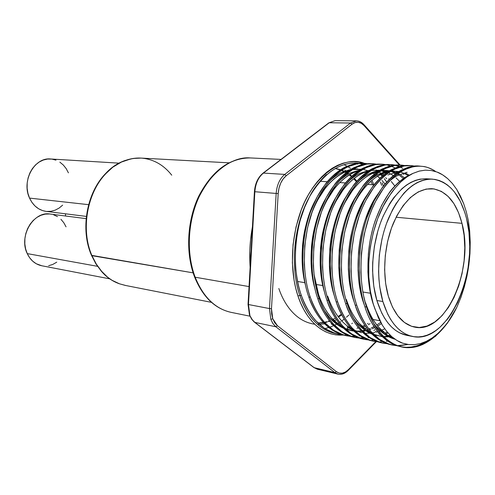 <?xml version="1.0" encoding="UTF-8"?>
<svg xmlns="http://www.w3.org/2000/svg" width="495" height="495" viewBox="0 0 495 495"><rect width="100%" height="100%" fill="white"/><g stroke="black" fill="none" stroke-linecap="round" stroke-linejoin="round"><path stroke-width="0.74" d="M119.19 283.703L119.45 283.796C112.483 281.284 106.555 277.132 101.667 271.334L96.315 264.083L91.488 255.333L193.124 272.856L91.977 255.68L96.315 264.083L101.667 271.334L107.564 277.157L112.019 280.281L119.45 283.796L125.179 285.392L211.464 302.352M194.461 276.662L195.179 277.219C189.839 263.253 185.538 238.769 194.226 209.416C202.727 179.796 228.455 155.888 250.247 157.936C229.68 157.93 212.708 170.707 199.343 196.274C187.685 220.9 186.071 253.31 195.179 277.219L249.047 286.586L195.179 277.219C203.303 297.124 215.257 308.831 231.041 312.345C211.544 308.107 200.32 290.961 195.179 277.219L194.461 276.662M341.705 314.894L338.462 317.109M333.63 319.733L333.302 319.888M329.75 321.298L328.847 321.589M327.257 322.047L324.671 322.629M323.606 322.802L318.062 323.161L323.606 322.802M86.13 218.635L50.255 214.044C33.53 210.882 18.463 236.245 27.244 253.607L97.503 266.316L27.244 253.607C30.48 260.321 35.3 264.367 41.71 265.747L109.661 278.834M65.482 213.809L65.532 215.999L65.476 213.809M118.93 163.146L50.601 158.982C34.409 157.088 21.242 181.077 29.545 198.099L88.624 204.67L29.545 198.099C33.221 205.815 38.709 210.239 46.01 211.371L86.359 216.42M125.755 285.504L119.332 283.765C112.285 281.24 106.27 277.033 101.289 271.161L95.9 263.872L91.538 255.457C80.072 229.73 86.532 192.679 105.769 173.374C111.307 167.322 117.742 163.034 125.068 160.504L133.031 158.474L141.013 158.084L136.546 158.103L130.928 158.876L121.436 162.057L112.78 167.205L106.233 173.269C87.021 192.561 80.499 229.921 91.977 255.68C80.499 229.921 87.021 192.561 106.233 173.269L105.664 173.479M62.618 205.165L59.091 208.092L55.168 210.165L50.991 211.297L46.728 211.445M46.06 211.377L42.527 210.579L38.554 208.735L34.978 205.963L31.928 202.375L29.545 198.099L27.918 193.304L27.126 188.18L27.2 182.933L28.135 177.779L29.892 172.928L32.404 168.566L35.566 164.872L39.241 161.995L43.288 160.034L47.532 159.056L51.82 159.093L55.978 160.139M59.852 162.137L63.292 165.002L66.188 168.616L68.421 172.848M56.739 262.177L52.823 264.41L48.659 265.722M41.797 265.765L36.24 263.736L32.664 261.156L29.626 257.734L27.244 253.607L25.622 248.929L24.824 243.887L24.899 238.689L25.827 233.541L27.584 228.653L30.09 224.223L33.245 220.424L36.915 217.404L40.949 215.276L45.187 214.118L49.469 213.964M53.615 214.811L57.482 216.612M60.922 219.297L63.812 222.75L66.045 226.84M348.839 315.024L346.469 317.215M344.143 319.164L341.729 320.983M340.746 321.663L339.644 322.394M338.753 322.95L337.497 323.699L338.753 322.95M336.637 324.175L334.471 325.289M333.29 325.84L329.528 327.3M328.711 327.566L324.788 328.562L328.711 327.566M350.479 168.306L347.83 166.636M347.082 166.221L343.932 164.674M340.548 169.742L335.443 168.442L339.892 169.519M345.244 171.771L346.469 172.446L345.244 171.771M347.403 173.003L348.758 173.881L347.403 173.003M341.6 170.125L344.235 171.264M349.755 174.574L351.852 176.201M352.725 176.944L353.238 177.402M354.228 178.324L356.932 181.151M105.757 173.38L106.233 173.269C111.777 167.223 118.144 162.954 125.346 160.473L124.969 160.541M125.049 160.504L125.346 160.473C130.971 158.462 136.595 157.688 142.214 158.165C153.933 159.409 163.777 165.083 171.746 175.18M302.191 262.449C302.686 271.359 303.837 279.143 305.644 285.794C298.151 258.959 303.039 221.525 315.946 199.306L309.542 213.5C308.181 216.946 306.69 222.063 305.081 228.845C304.048 233.213 303.2 238.769 302.538 245.514L302.191 262.449M350.961 169.358L341.76 172.359C339.539 173.256 336.334 175.372 332.151 178.707L329.113 181.486M357.588 168.962L353.127 169.067M361.226 169.203L352.267 169.581L358.083 169.024M317.561 200.141L325.215 188.255C327.053 185.681 330.023 182.537 334.119 178.831C338.308 175.49 341.507 173.374 343.728 172.47L349.594 170.218C333.005 175.812 320.197 190.624 311.169 214.651M373.323 304.017C362.94 271.05 370.483 221.791 389.868 195.216L383.248 206.174L377.66 218.753L373.292 232.576L370.303 247.191L368.787 262.127L368.806 276.891L370.34 291.004L373.218 303.998L375.074 309.313L373.323 304.017M423.627 166.487L423.633 166.493C425.978 166.759 429.091 167.885 432.964 169.859L435.761 171.604C418.294 159.013 393.414 168.585 376.837 199.021C360.917 226.964 356.047 275.876 366.578 307.024C374.443 332.572 392.591 348.901 409.916 347.626C426.746 347.125 445.661 330.691 456.873 307.172L460.956 297.309L464.341 286.859L466.995 275.963L468.876 264.788L469.965 253.502L470.238 242.259L469.693 231.227L468.326 220.566C472.824 250.656 469.006 279.52 456.873 307.172L448.068 321.96L443.081 328.197L437.735 333.574C433.465 337.256 429.679 339.836 426.368 341.315L420.428 343.573L414.47 344.675L408.79 344.588L402.658 343.171C399.706 342.342 396.056 340.145 391.687 336.588L386.756 331.458L382.301 325.172L375.074 309.307L373.218 303.998C366.139 282.428 366.09 250.402 373.75 225.299C381.992 199.392 394.212 182.531 410.411 174.723L407.459 176.102C405.281 177.068 402.126 179.32 397.992 182.872C393.933 186.813 390.994 190.148 389.169 192.883L381.546 205.499L375.501 219.879C374.127 223.542 372.624 228.975 370.99 236.183C369.938 240.824 369.066 246.727 368.367 253.879L367.909 271.842C368.602 284.879 370.371 295.595 373.218 303.998L378.372 317.734L382.301 325.172L386.756 331.458L391.687 336.588L397.046 340.523L402.658 343.171L408.499 344.557L414.47 344.675L420.428 343.573L426.368 341.315L432.166 337.955L437.735 333.574L443.081 328.197L448.068 321.96L452.665 314.95L456.873 307.172L447.233 323.377L435.55 336.247L422.755 344.501L416.289 346.698L409.916 347.626L402.169 347.032L396.959 345.51C394.435 344.959 390.314 342.336 384.609 337.652C379.838 332.9 376.355 328.47 374.158 324.361L366.578 307.024C363.627 298.714 361.715 287.211 360.855 272.516L361.362 253.217L364.209 234.203L369.097 216.699L372.16 208.785L375.656 201.279L383.897 187.772C385.877 184.852 389.058 181.288 393.438 177.086C397.906 173.312 401.315 170.917 403.666 169.903L413.913 166.444L420.026 166.085L412.248 166.363L402.002 169.816C399.644 170.831 396.235 173.219 391.768 176.987C387.387 181.182 384.2 184.74 382.227 187.661L373.979 201.143L367.42 216.538C365.935 220.467 364.308 226.289 362.538 234.024C361.393 238.998 360.447 245.328 359.686 253.007L359.184 272.275C359.927 286.259 361.839 297.749 364.914 306.739L366.578 307.024L364.914 306.739C367.401 315.265 371.702 323.625 377.821 331.798C378.718 333.339 381.651 336.185 386.601 340.343C390.431 343.016 393.661 344.749 396.285 345.535L402.169 347.032M363.386 302.321L364.858 306.56L363.386 302.321C352.186 269.93 359.308 218.796 378.05 193.873L371.64 204.67L365.588 218.92C364.221 222.552 362.717 227.935 361.084 235.082C360.038 239.685 359.166 245.532 358.473 252.623L358.034 270.431C358.739 283.357 360.527 293.987 363.386 302.321M365.285 302.643L363.769 296.443L365.285 302.643M407.137 172.272L397.603 175.539C395.635 176.43 392.857 178.33 389.268 181.226M353.721 300.675L354.587 303.212L353.721 300.675C342.676 269.212 349.278 219.458 367.333 194.585L361.901 203.853L355.849 217.973C354.476 221.574 352.978 226.914 351.351 233.999C350.305 238.559 349.439 244.357 348.752 251.386L348.325 269.045C349.049 281.865 350.844 292.409 353.721 300.675M397.473 171.753L387.913 174.989M344.223 299.06L344.477 299.822L344.223 299.06C333.352 268.531 339.421 220.164 356.771 195.364L352.322 203.049L346.271 217.051C344.904 220.615 343.406 225.912 341.785 232.928C340.739 237.452 339.879 243.2 339.193 250.173L338.784 267.677C339.521 280.393 341.333 290.856 344.223 299.06M368.608 181.226C375.402 175.292 382.214 171.913 389.045 171.084L378.378 174.444C376.175 175.379 372.995 177.575 368.837 181.028M362.074 190.922C363.905 188.255 366.863 185 370.941 181.158C375.099 177.699 378.279 175.502 380.476 174.568L387.956 171.784C374.338 175.397 362.73 186.751 353.133 205.833L354.432 203.228M329.404 266.341C330.103 278.394 331.811 288.412 334.527 296.394C324.262 266.694 329.973 220.628 346.358 196.218L339.681 209.02L336.86 216.142C335.492 219.675 333.995 224.928 332.374 231.883C331.334 236.369 330.474 242.067 329.8 248.979L329.404 266.341M359.438 180.434L358.51 181.263C365.39 175.106 372.32 171.567 379.3 170.639L368.998 173.912C366.795 174.834 363.608 177.012 359.438 180.434M386.774 170.515L389.522 170.794L380.723 170.843L386.774 170.515L383.266 170.367L389.181 171.004L385.76 170.478M396.093 173.473L395.09 172.99L396.093 173.473M396.142 172.662L396.817 172.953L396.142 172.662M371.064 174.03L378.143 171.375C363.881 175.409 351.982 187.5 342.447 207.646L344.984 202.436L352.626 190.241C354.463 187.599 357.421 184.369 361.511 180.564C365.675 177.136 368.862 174.958 371.064 174.03M320.185 265.023C320.81 276.031 322.332 285.324 324.745 292.916C315.395 264.058 320.853 220.9 336.086 197.152L330.419 208.185L327.603 215.245C326.236 218.753 324.745 223.957 323.124 230.856C322.09 235.298 321.23 240.947 320.562 247.803L320.185 265.023M369.709 170.2L359.772 173.386C357.563 174.302 354.371 176.455 350.194 179.846L348.567 181.312M386.527 172.761L385.741 172.396M384.72 171.963L381.138 170.781M382.159 170.651L385.754 171.697L382.159 170.651M386.774 172.087L387.226 172.272L386.774 172.087M335.69 201.657L343.338 189.566C345.176 186.949 348.14 183.75 352.23 179.976C356.406 176.579 359.593 174.419 361.808 173.498L368.478 170.979C353.517 175.484 341.321 188.378 331.897 209.67M313.985 274.18L318.65 294.704C323.823 309.684 331.65 320.414 342.138 326.892L340.127 325.63L331.433 317.852C325.568 310.724 321.311 303.008 318.65 294.704L317.957 294.587L318.65 294.704C316.72 289.334 315.16 282.497 313.985 274.199M311.114 263.724C311.671 273.685 313.007 282.237 315.117 289.389C306.696 261.484 311.875 221.197 325.951 198.179L321.317 207.368L318.495 214.366C317.134 217.843 315.643 222.998 314.028 229.841C312.995 234.246 312.141 239.852 311.479 246.646L311.114 263.724M360.261 169.773L350.695 172.866C348.48 173.776 345.281 175.911 341.098 179.27L338.766 181.387M377.11 172.074L376.546 171.821M386.713 178.676L385.667 177.724M382.963 175.533L381.101 174.259M382.128 173.776L383.798 174.84L382.128 173.776M389.274 179.369L388.686 178.8M378.854 172.074L380.445 172.842M326.552 200.896L334.199 188.904C336.037 186.312 339.007 183.138 343.103 179.4C347.28 176.028 350.479 173.894 352.694 172.984L358.968 170.596C343.233 175.62 330.74 189.399 321.49 211.947M393.952 338.92L395.06 339.236C386.855 337.058 379.585 331.557 373.236 322.734L375.946 326.279L384.528 334.274L393.952 338.92M378.1 326.688C372.327 319.318 368.144 311.324 365.551 302.692C371.776 321.459 381.397 333.494 394.416 338.784L386.669 334.694L378.1 326.688M389.478 336.012L390.772 335.759L389.478 336.012M365.52 330.573L371.856 334.051C364.735 331.037 358.467 325.549 353.059 317.592L356.883 322.672L365.52 330.573M346.314 299.413C351.648 315.377 359.797 326.552 370.761 332.931L367.593 330.976L358.968 323.068M391.502 336.421L389.837 336.674L391.502 336.421M384.627 333.16L387.375 332.188M379.442 334.342L379.931 334.267M388.136 333.061L385.549 333.877M375.253 331.495L376.027 331.254M347.131 326.991L352.743 330.115M327.721 296.251C332.943 311.547 340.882 322.424 351.53 328.878L349.136 327.381M354.098 330.214L361.666 332.708M367.661 329.348L367.104 329.528M351.679 330.722L345.56 329.082L352.681 330.938L344.73 328.272L353.807 331.136M359.964 330.994L357.464 331.143M338.147 325.24L343.412 328.191C335.901 324.726 329.416 318.675 323.965 310.025L329.447 317.481L338.147 325.24M368.305 330.14L366.937 330.512L368.305 330.14M356.969 328.222L358.374 327.814M362.105 326.44L364.679 325.246M367.5 323.693L368.076 323.34M332.894 324.93L331.26 323.903M370.012 323.705L368.317 324.701M365.347 326.23L362.959 327.251M278.834 288.492C283.685 303.058 295.02 321.533 314.783 324.225M317.654 324.435L324.646 323.885M341.358 314.226L338.048 316.559L341.358 314.226M335.369 318.161L332.875 319.442L335.369 318.161M329.423 320.871L327.894 321.385L329.423 320.871M326.811 321.707L324.374 322.301L326.811 321.707M323.322 322.499L317.864 322.975L323.322 322.499M317.394 369.214L314.201 367.686L317.338 369.202L338.005 374.133L334.886 372.611L314.201 367.686L254.523 322.226L251.986 319.325L249.406 314.733L252.351 319.838L254.869 322.406L275.833 326.762L277.423 325.716L272.764 318.774L270.845 319.349L272.603 323.087L275.381 326.397L334.886 372.611L314.201 367.686L254.869 322.406L275.833 326.762L272.955 323.631L270.845 319.349L269.478 308.564L248.459 304.536L254.851 191.726L276.167 193.446L269.478 308.564L248.459 304.536L249.857 315.117L248.459 304.536L254.851 191.726L276.167 193.446C276.866 185.006 279.731 178.658 284.761 174.407L263.408 173.083L329.237 122.754L350.571 123.02L284.761 174.407L263.408 173.083C258.384 177.241 255.531 183.453 254.851 191.726C255.531 183.453 258.384 177.241 263.408 173.083L329.237 122.754L350.571 123.02L356.419 120.867C358.986 120.928 361.307 122.098 363.367 124.369L399.453 165.126L404.65 165.621M326.354 174.549C318.495 182.321 312.914 189.672 309.629 196.595C323.031 173.869 338.555 162.682 356.196 163.022L359.271 163.313L356.196 163.022C338.772 162.595 323.247 173.782 309.629 196.595C288.851 235.552 293.213 277.54 299.84 295.416L301.455 295.701C299.135 289.346 297.371 281.476 296.165 272.083C295.286 268.432 295.162 259.498 295.787 245.279C296.944 234.234 298.553 225.485 300.607 219.037L304.654 207.275L309.629 196.595C293.888 224.353 289.773 266.254 299.84 295.416L297.959 295.985C292.31 279.458 288.115 248.218 300.304 212.497C312.506 176.152 343.716 154.533 364.493 163.43L359.184 162.075L353.894 161.605L348.499 161.976L343.06 163.208L337.627 165.299L332.263 168.238L327.016 172.013L321.948 176.597L317.122 181.95L312.586 188.026L308.397 194.764L304.604 202.096L301.257 209.942L296.053 226.846L293.04 244.709L292.359 262.727L294.036 280.077L295.725 288.257L297.959 295.985L300.7 303.188L303.918 309.777L307.568 315.705L311.609 320.902L315.989 325.339L320.655 328.971L325.561 331.78L330.648 333.748L335.864 334.874L343.252 335.041C318.421 336.699 303.522 313.601 297.959 295.985L299.84 295.416C304.778 310.526 315.748 329.212 335.004 333.42L337.776 333.983L334.923 333.277L324.652 328.476L315.272 320.253C308.942 312.704 304.338 304.518 301.455 295.701L299.84 295.416C307.68 317.258 319.399 329.93 335.004 333.42M375.662 172.105L376.052 172.829L375.662 172.105M376.546 173.764L377.209 175.063L376.546 173.764M377.722 176.109L377.963 176.616L377.722 176.109M380.321 181.956L381.645 185.347L380.321 181.956M252.425 226.92C249.938 240.452 249.177 253.898 250.142 267.257L249.82 250.73L250.55 239.988L252.425 226.92M370.433 293.244L362.903 292.025L370.433 293.244M322.833 285.565L315.773 284.427L322.833 285.565M304.883 282.67L297.637 281.5L304.883 282.67M461.977 223.344C474.482 268.395 446.162 334.224 414.816 327.146C402.856 324.615 394.026 314.276 388.321 296.128L385.654 283.53L384.621 269.812L385.283 255.569L387.604 241.43L391.489 228.009L396.755 215.9L403.153 205.604L410.392 197.53L418.157 191.961L426.115 189.071L433.942 188.898L441.348 191.373L448.055 196.329L453.847 203.525L458.537 212.652L461.977 223.344L464.087 235.212L464.799 247.84L464.106 260.803L462.039 273.661L458.667 285.999L454.082 297.39L448.439 307.438L441.905 315.779L434.697 322.072L427.055 326.057L419.265 327.511L411.605 326.31L404.384 322.431L397.912 315.952L392.473 307.079L388.321 296.128C382.097 274.737 384.071 245.52 393.321 223.27C403.877 200.141 416.784 188.614 432.036 188.688C446.447 190.674 456.427 202.226 461.977 223.344L396.074 217.231L461.977 223.344M429.295 179.122L426.3 178.769C408.975 178.775 394.323 191.874 382.344 218.066C371.85 243.286 369.703 276.389 376.881 300.527L382.858 301.523C375.717 277.274 377.889 243.992 388.383 218.635C400.362 192.301 414.996 179.128 432.29 179.116C448.872 181.331 460.307 194.547 466.599 218.778C480.657 269.973 448.532 344.693 412.712 336.489C399.298 333.574 389.342 321.917 382.858 301.523L376.881 300.527L373.787 286.221L372.568 270.617L372.686 262.548L374.387 246.3L377.963 230.54L380.407 223.059L383.241 215.956L389.973 203.191L393.785 197.66L402.082 188.558L406.475 185.074L410.961 182.333L415.503 180.359L420.045 179.159L426.368 178.775M391.693 344.897C375.297 341.352 363.12 328.061 355.163 305.038L356.796 305.322C353.826 297.08 351.902 285.671 351.023 271.093L351.512 251.961L354.346 233.12L359.228 215.764L362.291 207.925L365.786 200.481L374.041 187.098C376.021 184.202 379.207 180.675 383.6 176.511C388.074 172.767 391.489 170.398 393.847 169.395L404.13 165.967L410.262 165.621L402.491 165.887L392.213 169.309C389.85 170.311 386.428 172.681 381.954 176.412C377.561 180.57 374.375 184.097 372.395 186.986L364.134 200.351L357.582 215.61C356.097 219.502 354.469 225.274 352.7 232.935C351.561 237.872 350.621 244.146 349.866 251.751L349.383 270.858C350.138 284.724 352.069 296.121 355.163 305.038C357.699 313.743 362.216 322.27 368.713 330.635L377.951 339.137L388.086 344.05L392.516 345.077L389.701 344.378L379.572 339.465L370.34 330.951C364.116 323.105 359.599 314.56 356.796 305.322L355.163 305.038C346.116 278.605 348.041 237.551 359.71 210.01C370.854 181.745 392.281 163.616 409.464 165.59M413.882 166.023L414.315 166.097C397.139 162.069 374.61 178.646 362.439 207.578C349.934 235.199 347.422 277.98 356.796 305.322C365.533 330.165 378.78 343.598 396.551 345.628L392.516 345.077M400.659 165.157L392.894 165.423L382.586 168.807C380.216 169.797 376.788 172.149 372.302 175.849C367.903 179.97 364.71 183.459 362.724 186.33L354.463 199.572L347.911 214.694C346.426 218.555 344.798 224.278 343.035 231.87C341.903 236.765 340.962 242.983 340.214 250.526L339.749 269.466C340.523 283.22 342.466 294.519 345.572 303.373L347.181 303.652C344.192 295.472 342.255 284.155 341.358 269.701L341.828 250.73L344.656 232.05L349.526 214.849L352.589 207.077L356.084 199.702L364.345 186.436C366.325 183.565 369.518 180.069 373.917 175.942C378.403 172.235 381.831 169.884 384.194 168.894L394.503 165.503L399.477 165.126L363.949 125.489L363.825 124.511M403.84 165.701L399.873 165.132C382.623 163.171 361.171 181.145 350.027 209.156C338.37 236.455 336.482 277.144 345.572 303.373C348.127 312.005 352.663 320.475 359.178 328.785L368.447 337.237L378.613 342.125L383.019 343.153L380.197 342.447L370.037 337.553L360.775 329.095C354.531 321.298 350.002 312.815 347.181 303.652L345.572 303.373C353.566 326.211 365.774 339.415 382.208 342.979L386.218 343.431M391.211 164.705L383.452 164.965L373.112 168.319C370.743 169.296 367.309 171.623 362.81 175.292C358.405 179.376 355.206 182.834 353.22 185.681L344.953 198.804L338.401 213.797C336.916 217.621 335.294 223.294 333.537 230.825C332.405 235.676 331.464 241.838 330.728 249.319L330.276 268.098C331.068 281.735 333.024 292.947 336.148 301.733L337.726 302.006C334.725 293.888 332.77 282.664 331.86 268.327L332.312 249.517L335.127 230.998L339.991 213.945L343.047 206.242L346.543 198.934L354.816 185.786C356.796 182.94 359.995 179.475 364.4 175.385C368.893 171.709 372.327 169.383 374.696 168.399L385.036 165.039L390.023 164.668L395.134 165.151M394.342 165.231L390.437 164.674C373.131 162.731 351.642 180.557 340.517 208.321C328.866 235.379 327.016 275.709 336.148 301.733C338.716 310.297 343.264 318.706 349.804 326.966L359.098 335.369L369.289 340.238L373.682 341.259L370.848 340.554L360.663 335.678L351.376 327.269C345.108 319.522 340.56 311.101 337.726 302.006L336.148 301.733C344.173 324.392 356.419 337.51 372.884 341.086M402.751 168.331L399.873 166.957M399.069 166.636L395.14 165.41M373.682 341.259L377.586 341.804C359.791 339.657 346.506 326.391 337.726 302.006C328.197 274.904 330.753 232.551 343.419 205.413C355.794 176.876 378.607 160.918 395.932 165.311L399.873 166.425M367.581 339.688L363.701 339.23C347.205 335.635 334.929 322.598 326.879 300.119L328.426 300.391C325.419 292.335 323.452 281.197 322.523 266.978L322.957 248.329L325.76 229.965L330.617 213.06L333.673 205.425L337.169 198.179L345.442 185.149C347.428 182.327 350.627 178.887 355.039 174.84C359.543 171.196 362.977 168.888 365.36 167.91L375.717 164.588L381.917 164.26L374.164 164.513L363.8 167.83C361.418 168.807 357.978 171.109 353.479 174.747C349.062 178.794 345.863 182.222 343.877 185.043L335.604 198.056L329.051 212.912C327.572 216.705 325.951 222.329 324.194 229.791C323.062 234.599 322.134 240.712 321.397 248.131L320.964 266.756C321.769 280.281 323.742 291.4 326.879 300.119C329.453 308.62 334.026 316.973 340.585 325.172L349.897 333.525L360.113 338.382L364.487 339.397L361.653 338.691L351.438 333.834L342.125 325.469C335.845 317.778 331.279 309.412 328.426 300.391L326.879 300.119C317.71 274.298 319.516 234.321 331.161 207.498C342.274 179.982 363.788 162.304 381.156 164.229M384.999 164.761L384.021 164.581M403.406 174.023L403.846 174.45M385.574 164.656L385.778 164.693C368.404 160.875 345.826 177.136 333.741 205.27C321.311 232.161 318.947 273.729 328.426 300.391C337.225 324.553 350.528 337.732 368.329 339.941L364.487 339.397M386.564 164.841L390.437 165.912M391.229 166.196L395.066 167.941M372.766 163.82L365.019 164.068L354.63 167.353C352.248 168.319 348.802 170.608 344.291 174.209C339.873 178.219 336.668 181.622 334.682 184.412L326.403 197.313L319.857 212.046C318.378 215.801 316.763 221.383 315.012 228.783C313.886 233.547 312.958 239.611 312.227 246.962L311.813 265.431C312.63 278.846 314.61 289.884 317.759 298.535L319.287 298.801C316.268 290.8 314.282 279.755 313.341 265.654L313.762 247.16L316.546 228.95L321.397 212.188L324.448 204.621L327.944 197.437L336.223 184.517C338.209 181.721 341.414 178.318 345.832 174.302C350.336 170.688 353.783 168.405 356.165 167.434L366.554 164.142L371.572 163.783L376.565 164.235C359.141 160.485 336.544 176.641 324.497 204.522C312.085 231.184 309.777 272.361 319.287 298.801L317.759 298.535C320.352 306.968 324.937 315.259 331.508 323.408L340.851 331.718L351.085 336.55L355.441 337.565L352.601 336.86L342.367 332.021L333.03 323.705C326.731 316.058 322.146 307.754 319.287 298.801C328.105 322.746 341.414 335.845 359.221 338.104L355.441 337.565M374.907 164.142L372.017 163.789C354.599 161.884 333.061 179.413 321.96 206.687C310.328 233.275 308.558 272.912 317.759 298.535C325.846 320.84 338.147 333.791 354.668 337.398L358.479 337.856M394.125 173.324L394.781 173.949M363.757 163.387L356.023 163.635L345.615 166.889C343.227 167.842 339.774 170.107 335.257 173.683C330.833 177.656 327.628 181.028 325.636 183.794L317.363 196.583L310.817 211.192C309.338 214.917 307.723 220.448 305.978 227.787C304.852 232.514 303.93 238.522 303.206 245.817L302.81 264.132C303.639 277.441 305.632 288.387 308.793 296.975L310.297 297.235C307.265 289.297 305.267 278.339 304.314 264.349L304.716 246.009L307.488 227.954L312.333 211.334L315.383 203.829L318.873 196.707L327.152 183.899C329.138 181.127 332.349 177.748 336.773 173.77C341.284 170.193 344.737 167.923 347.125 166.963L357.532 163.703L362.563 163.35L367.5 163.789C350.027 160.102 327.424 176.152 315.402 203.779C303.02 230.212 300.756 271.012 310.297 297.235L308.793 296.975C311.398 305.347 315.996 313.583 322.585 321.676L331.947 329.936L342.206 334.756L346.543 335.759L343.691 335.053L333.438 330.233L324.083 321.967C317.765 314.368 313.168 306.127 310.297 297.235C319.127 320.964 332.448 333.989 350.256 336.297L346.543 335.759M366.746 163.857L363.021 163.356C345.553 161.463 324.002 178.85 312.914 205.889C301.294 232.248 299.555 271.551 308.793 296.975C316.905 319.108 329.231 331.978 345.776 335.598M401.334 346.853L406.271 347.323L411.196 347.026L416.109 345.993C419.327 345.182 423.132 343.425 427.532 340.733C405.12 356.765 376.052 343.128 364.914 306.739C355.917 280.096 357.885 238.664 369.555 210.876C380.711 182.352 402.095 164.068 419.209 166.06M400.059 345.689L397.392 345.677L407.886 344.471L400.059 345.689M405.454 165.788C388.191 161.308 365.403 177.365 352.985 206.161C340.294 233.547 337.683 276.315 347.181 303.652C355.936 328.259 369.208 341.612 386.991 343.703L383.019 343.153M381.261 341.89L378.397 341.859M387.635 341.086L386.372 341.34M373.156 339.991L372.085 340.04M389.874 334.892L388.259 335.746M359.271 337.899L363.25 337.825M363.967 338.178L360.007 338.165M368.924 337.559L368.187 337.695M383.774 331.433L383.087 331.86M379.547 333.84L379.028 334.1M352.681 336.124L354.216 336.049M354.921 336.396L351.029 336.359M359.791 335.827L359.308 335.913M374.913 329.732L373.88 330.363M309.629 196.595C294.704 222.552 290.8 267.578 301.455 295.701C310.297 319.219 323.625 332.157 341.432 334.521L337.776 333.983M346.024 334.639L345.417 334.657M366.189 328.055L364.815 328.878M335.276 168.535L340.244 169.94L335.276 168.535M341.278 170.342L343.747 171.462L341.278 170.342M344.749 171.994L346.079 172.749L344.749 171.994M347.001 173.324L348.251 174.166L347.001 173.324M349.247 174.883L351.407 176.616L349.247 174.883M352.273 177.383L352.725 177.792L352.273 177.383M353.708 178.738L356.456 181.696L353.708 178.738M468.326 220.566L466.296 211.798L463.654 203.587L460.461 196.119L456.712 189.406L452.424 183.527L447.697 178.646L442.549 174.797L437.017 172.05L431.244 170.497L425.23 170.169L419.079 171.134L412.935 173.405L406.81 177L400.863 181.875L395.208 187.945L389.868 195.216C391.947 191.664 395.616 187.215 400.863 181.875C406.005 177.358 410.027 174.537 412.935 173.405L419.42 171.047L425.23 170.169L431.244 170.497L437.017 172.05C440.061 173.046 443.619 175.249 447.697 178.646L452.424 183.527L456.712 189.406L463.654 203.587L466.296 211.798L468.326 220.566M406.853 335.363L399.428 332.758L395.381 330.227L391.539 326.947L387.944 322.95L384.646 318.266L381.682 312.933L376.881 300.527C383.396 320.828 393.377 332.436 406.822 335.356L412.712 336.489M338.06 374.146L334.886 372.611L275.833 326.762L277.423 325.716L336.402 371.665L334.886 372.611L336.402 371.665C340.238 374.325 344.235 373.657 348.387 369.66L348.226 370.409L348.387 369.66L375.835 341.618L348.387 369.66L345.405 372.017L342.274 373.18L339.205 373.063L336.402 371.665L277.423 325.716L274.737 322.783L272.764 318.774L271.656 313.96L271.489 308.676L278.19 193.557L278.982 188.162L280.677 183.162L283.152 178.924L286.228 175.731L351.97 124.245L355.014 122.593L358.163 122.259L361.214 123.249L363.949 125.489C360.23 121.622 356.233 121.207 351.97 124.245L350.571 123.02L284.761 174.407C279.731 178.658 276.866 185.006 276.167 193.446L269.478 308.564L270.845 319.349L272.764 318.774L271.489 308.676L269.478 308.564L271.489 308.676L278.19 193.557L276.167 193.446L278.19 193.557C278.846 185.656 281.525 179.716 286.228 175.731L284.761 174.407L286.228 175.731L351.97 124.245L350.571 123.02L356.437 120.867L335.109 120.638L328.859 122.847L263.043 173.157C257.951 177.34 255.08 183.515 254.424 191.683L254.851 191.726L254.424 191.67L248.038 304.4L248.459 304.536L248.038 304.4L249.461 314.894L251.639 319.157L254.164 321.942L313.855 367.507M356.443 163.072L356.951 163.505M357.229 163.752L357.724 164.192M370.823 181.269L372.605 184.746M334.156 320.741L336.334 319.621M347.509 171.666L346.692 171.183M345.795 170.688L344.73 170.144M254.795 191.67L255.575 186.392M383.161 185.446L382.171 182.804L383.161 185.446M380.03 177.717L380.185 178.058M352.372 323.099L351.846 323.718M349.371 326.453L348.74 327.115M348.189 327.684L347.014 328.859M371.949 180.285L373.861 184.833M382.858 301.523L387.641 313.985L390.598 319.343L393.884 324.052L397.466 328.061L401.296 331.347L405.337 333.89L409.538 335.666L413.863 336.68L418.263 336.928L422.699 336.427L427.123 335.183L431.492 333.222L435.779 330.58L439.931 327.282L447.728 318.885L451.304 313.88L457.665 302.482L462.825 289.587L466.63 275.647L467.985 268.426L469.545 253.787L469.743 246.485L468.957 232.211L466.599 218.778L464.848 212.522L460.263 201.211L454.342 191.862L450.926 188.038L447.251 184.845L443.341 182.321L439.226 180.502L434.944 179.413L430.539 179.079L426.046 179.512L421.511 180.718L416.982 182.704L412.496 185.464L408.115 188.972L403.871 193.199L396.012 203.686L392.486 209.837L386.446 223.66L384.002 231.177L381.985 238.992L379.318 255.172L378.576 271.47L378.941 279.428L379.783 287.149L382.858 301.523M386.756 182.049L384.269 178.714M382.152 176.239L380.531 174.537M338.005 374.133C341.581 374.864 344.99 373.62 348.226 370.409L347.694 370.464M376.769 171.159L376.07 169.896M313.7 367.309L317.338 369.202M385.011 184.084L382.016 180.483M379.9 178.33L377.506 176.239M374.468 174.036L372.989 173.132M367.494 170.614L364.011 169.649M363.021 169.457L362.606 169.389M394.824 186.002L391.285 181.498M355.255 331.334L356.19 331.427M357.217 331.495L360.898 331.464M362.748 331.291L365.817 330.771M369.4 329.806L370.965 329.262M372.141 328.798L374.746 327.622M375.829 327.071L376.373 326.787M377.611 326.087L381.391 323.637M399.675 181.393L396.062 177.86M395.035 177L394.237 176.381M393.278 175.676L391.415 174.444M390.388 173.838L388.303 172.755M379.943 170.249L371.089 170.416M364.598 333.141L365.23 333.203M366.275 333.265L370.019 333.215M372.141 332.993L375.024 332.461M376.163 332.182L377.759 331.724M378.873 331.359L380.271 330.846M381.472 330.357L384.714 328.804M404.526 177.81L400.851 175.131M399.805 174.494L397.9 173.467M395.097 172.254L391.452 171.165M409.377 175.168L405.659 173.25M373.292 334.187L382.289 336.693M384.832 336.891L388.705 336.792M355.577 162.997L358.578 163.356L355.552 162.997M363.027 164.433L359.327 163.486M387.727 336.272L383.829 336.507M382.041 336.452L373.973 334.855M391.137 170.899L398.791 171.567M400.164 171.92L403.536 173.12M404.588 173.597L408.301 175.676M390.462 171.313L394.051 172.532M397.145 174.023L398.747 174.976M399.787 175.657L403.45 178.522M380.674 322.356L376.782 325.036M375.538 325.778L375.148 326.001M374.071 326.595L371.275 327.95M370.093 328.457L368.75 328.971M364.908 330.146L362.198 330.703M249.981 316.187L231.041 312.345C214.867 308.701 202.696 296.876 194.541 276.884C185.408 252.982 187.03 220.801 198.699 196.28C212.058 170.769 229.241 157.985 250.247 157.936L281.024 159.415M141.013 158.084L228.851 162.818M119.338 283.765L125.179 285.392M373.007 319.461L379.807 320.717M426.3 178.769L432.246 179.116M320.228 181.275L327.294 181.745M339.712 182.568L345.529 182.952M367.562 184.412L374.041 184.845M354.896 162.96L359.252 163.313M376.33 341.68L348.369 370.266M363.961 124.666L400.164 165.132M363.813 124.505C361.659 122.154 359.191 120.941 356.419 120.867"/></g></svg>
